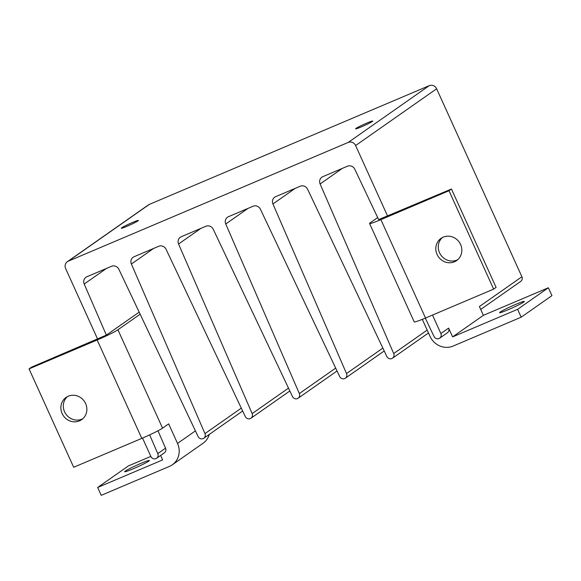 <?xml version="1.0" encoding="UTF-8"?>
<svg xmlns="http://www.w3.org/2000/svg" width="581" height="581" viewBox="0 0 581 581"><rect width="100%" height="100%" fill="white"/><g stroke="black" fill="none" stroke-linecap="round" stroke-linejoin="round"><path stroke-width="0.87" d="M366.851 123.07A9.383 0.639 -24.4 0 0 355.637 128.815A9.383 0.639 -24.4 0 0 361.52 126.811A9.383 0.639 -24.4 0 0 372.733 121.066A9.383 0.639 -24.4 0 0 366.851 123.07M132.497 222.487A9.383 0.639 -24.4 0 0 121.284 228.231A9.383 0.639 -24.4 0 0 127.166 226.22A9.383 0.639 -24.4 0 0 138.38 220.475A9.383 0.639 -24.4 0 0 132.497 222.487M437.072 254.456A13.574 12.731 -125 0 0 456.608 260.586A13.574 12.731 -125 0 0 460.573 244.485A13.574 12.731 -125 0 0 441.037 238.355A13.574 12.731 -125 0 0 437.072 254.456M457.784 259.649A13.574 12.731 55 0 1 439.534 252.728A13.574 12.731 55 0 1 442.323 237.571M62.116 413.519A13.574 12.731 -125 0 0 81.652 419.649A13.574 12.731 -125 0 0 85.61 403.548A13.574 12.731 -125 0 0 66.074 397.419A13.574 12.731 -125 0 0 62.116 413.519M67.36 396.634A13.574 12.731 -125 0 0 64.578 411.798A13.574 12.731 -125 0 0 82.829 418.712M140.871 463.413A13.574 0.922 -24.4 0 0 124.654 471.721A13.574 0.922 -24.4 0 0 133.158 468.816A13.574 0.922 -24.4 0 0 149.375 460.508A13.574 0.922 -24.4 0 0 140.871 463.413M515.834 304.35A13.574 0.922 -24.4 0 0 499.616 312.658A13.574 0.922 -24.4 0 0 508.121 309.753A13.574 0.922 -24.4 0 0 524.331 301.445A13.574 0.922 -24.4 0 0 515.834 304.35M162.549 428.153A18.047 1.227 155.6 0 1 141.8 438.379L97.165 339.987A18.047 1.227 -24.4 0 0 117.921 329.768L162.549 428.153L168.664 423.876L177.532 443.419A18.047 16.929 -125 0 1 172.259 464.829A18.047 16.929 -125 0 1 169.34 466.441L101.225 495.339L97.652 487.474L162.651 459.898L160.625 455.446M142.527 438.067L150.907 456.543A3.973 3.726 55 0 0 156.594 458.271A3.973 3.726 55 0 0 157.778 453.623L149.651 434.886M97.165 339.987L29.05 368.884L31.512 367.163L97.528 338.876L65.638 268.56A5.774 5.418 -125 0 1 67.323 261.711L148.344 204.948A5.774 5.418 -125 0 1 149.281 204.425L429.25 85.661A5.774 5.418 -125 0 1 436.629 88.784L521.898 276.767L479.398 306.543L483.385 315.33L452.621 336.886L448.626 328.098A3.973 3.726 55 0 1 447.443 332.746L439.686 338.178A3.973 3.726 55 0 1 434 336.443L425.314 318.105M377.686 217.555L370.395 222.668A18.047 1.227 -24.4 0 0 369.581 223.496A18.047 1.227 -24.4 0 0 380.889 219.633L449.004 190.735L451.466 189.007L378.659 219.611L354.802 169.245A5.774 5.418 -125 0 0 347.467 166.21L322.782 176.682A5.774 5.418 -125 0 0 320.116 183.959L393.693 353.546A3.973 3.726 55 0 1 392.509 358.194A3.973 3.726 55 0 1 386.823 356.458L307.618 189.261A5.774 5.418 -125 0 0 300.283 186.225L275.597 196.698A5.774 5.418 -125 0 0 272.939 203.975L346.508 373.561A3.973 3.726 55 0 1 345.325 378.209A3.973 3.726 55 0 1 339.638 376.473L260.441 209.276A5.774 5.418 -125 0 0 253.098 206.24L228.413 216.713A5.774 5.418 -125 0 0 225.755 223.99L299.331 393.577A3.973 3.726 55 0 1 298.14 398.225A3.973 3.726 55 0 1 292.454 396.489L213.256 229.292A5.774 5.418 -125 0 0 205.921 226.256L181.228 236.728A5.774 5.418 -125 0 0 178.57 244.005L252.147 413.592A3.973 3.726 55 0 1 250.956 418.24A3.973 3.726 55 0 1 245.269 416.512L166.072 249.307A5.774 5.418 -125 0 0 158.736 246.271L134.051 256.744A5.774 5.418 -125 0 0 131.386 264.021L204.962 433.608A3.973 3.726 55 0 1 203.778 438.256A3.973 3.726 55 0 1 198.092 436.527L118.887 269.323A5.774 5.418 -125 0 0 111.552 266.287L86.867 276.759A5.774 5.418 -125 0 0 84.209 284.036L106.367 335.121L97.528 338.876M387.498 215.863L355.608 145.548A5.774 5.418 -125 0 0 348.222 142.425L68.253 261.189A5.774 5.418 -125 0 0 67.323 261.711M106.367 335.121L139.171 312.142M480.712 309.433L520.714 281.415A3.973 3.726 -125 0 0 521.898 276.767M448.626 328.098L440.877 333.53A3.973 3.726 55 0 1 439.686 338.178M440.877 333.53L432.496 315.055M156.594 458.271L164.343 452.839A3.973 3.726 -125 0 0 165.534 448.191L157.981 430.79M422.307 319.347L430.005 336.319A18.047 16.929 -125 0 0 453.064 346.087L521.179 317.19L517.613 309.317L548.377 287.762L483.385 315.33M548.377 287.762L551.95 295.635L521.179 317.19M517.613 309.317L452.621 336.886M380.889 219.633L425.517 318.018L493.639 289.12L449.004 190.735M425.517 318.018A18.047 1.227 155.6 0 1 414.209 321.881L369.581 223.496M451.466 189.007L496.094 287.399L493.639 289.12M209.305 434.377A18.047 16.929 55 0 1 203.03 443.274L172.259 464.829M97.652 487.474L128.423 465.911L150.842 456.405M117.921 329.768L140.144 314.198M141.8 438.379L73.678 467.269L29.05 368.884M106.446 268.451L84.209 284.036M165.534 448.191L157.778 453.623M355.608 145.548L436.629 88.784M348.222 142.425L429.25 85.661M68.253 261.189L149.281 204.425M382.857 348.099L346.508 373.561M427.18 330.088L393.693 353.546M241.311 408.145L204.962 433.608M288.496 388.13L252.147 413.592M335.673 368.114L299.331 393.577M248 208.405L225.755 223.99M295.177 188.389L272.939 203.975M342.362 168.374L320.116 183.959M153.631 248.436L131.386 264.021M200.815 228.42L178.57 244.005M177.532 443.419L195.419 430.884M384.215 350.96L345.325 378.209M428.487 332.986L392.509 358.194M242.669 411.007L203.778 438.256M289.846 390.991L250.956 418.24M337.031 370.976L298.14 398.225"/></g></svg>
